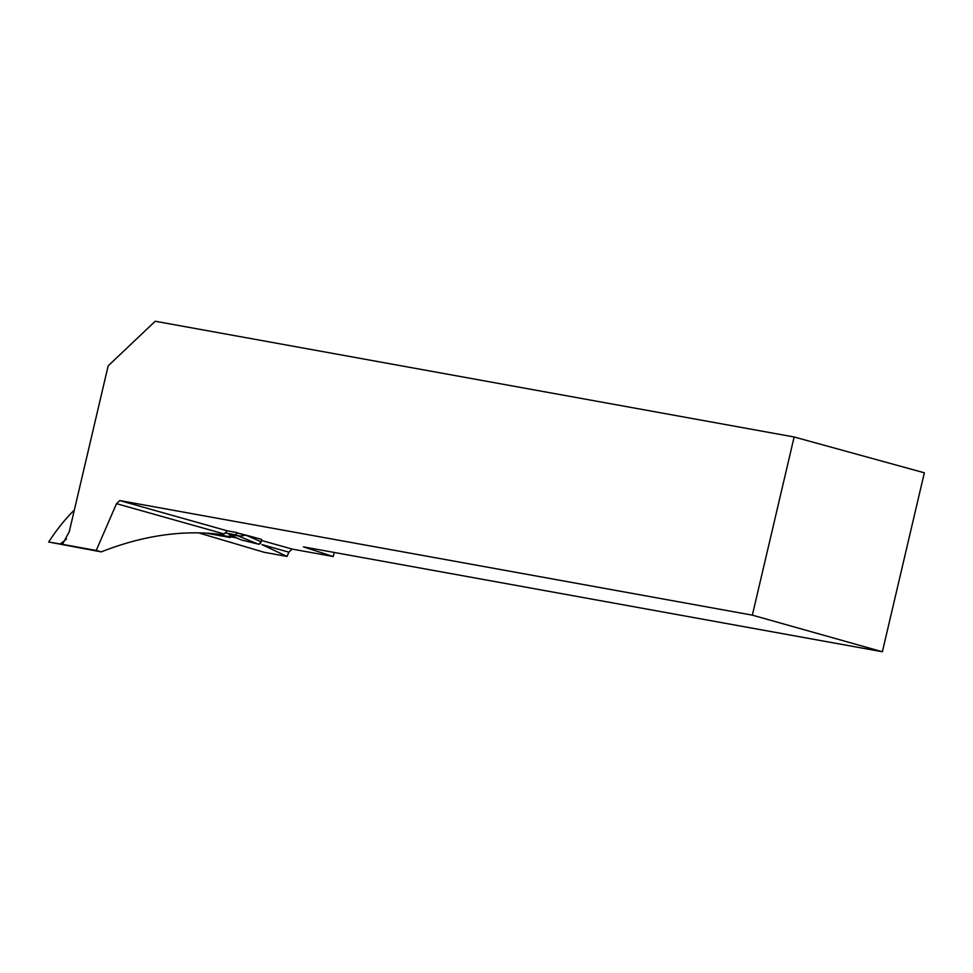 <?xml version="1.0" encoding="UTF-8"?>
<svg xmlns="http://www.w3.org/2000/svg" width="973" height="973" viewBox="0 0 973 973"><rect width="100%" height="100%" fill="white"/><g stroke="black" fill="none" stroke-linecap="round" stroke-linejoin="round"><path stroke-width="1.46" d="M225.128 532.924L234.821 534.688A2.189 1.484 -74.3 0 0 236.78 532.827L245.305 534.943L261.129 541.754L261.676 539.383L245.305 534.943M229.993 536.792L211.603 533.472M236.403 537.85L229.932 536.67L234.201 536.889M258.794 544.235L261.129 541.754A2.907 1.982 105.7 0 1 258.794 544.235L241.219 539.93L229.044 534.663L240.003 536.147L245.232 535.259M261.433 540.441L292.143 549.088L333.252 556.532L303.454 546.887L882.377 651.752L924.35 472.805L794.138 436.986L752.348 615.155L119.776 500.572L116.505 503.661L224.07 533.946L223.681 534.822C184.736 529.421 143.931 535.101 101.253 551.873L48.65 542.022C57.176 529.057 65.726 518.427 74.325 510.12M292.143 549.088L288.872 552.178L261.944 544.6L287.023 556.434L264.23 552.311L198.431 532.827M229.932 536.67L230.248 537.534L205.619 533.07M794.138 436.986L155.23 321.248L108.161 365.86L69.265 531.672L62.479 544.345L48.65 542.022M119.776 500.572L227.329 530.844L236.84 532.559M752.348 615.155L882.377 651.752M227.329 530.844L224.07 533.946M116.505 503.661L96.218 550.463L101.253 551.873M62.479 544.345L96.218 550.463M333.252 556.532L334.201 552.457M287.023 556.434L288.872 552.178M234.821 534.688L240.003 536.147M258.441 544.199L236.78 535.357M236.78 532.827L245.245 535.211M60.119 544.102A259.791 190.307 -79.7 0 1 66.505 539.078"/></g></svg>
